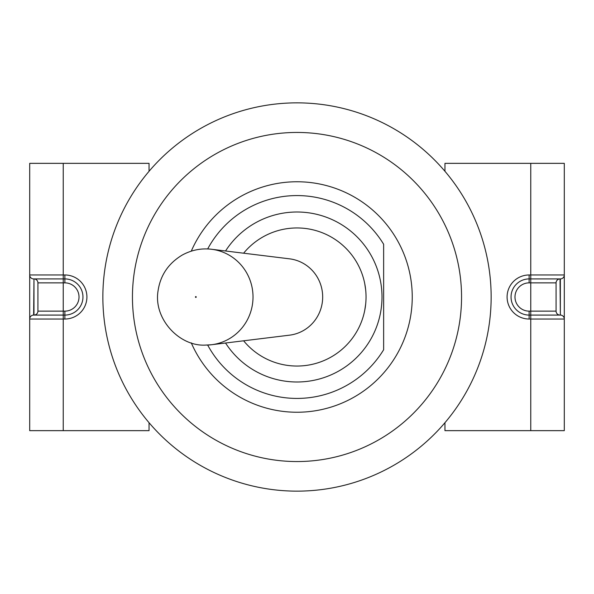 <?xml version="1.0" encoding="UTF-8"?>
<svg xmlns="http://www.w3.org/2000/svg" width="594" height="594" viewBox="0 0 594 594"><rect width="100%" height="100%" fill="white"/><g stroke="black" fill="none" stroke-linecap="round" stroke-linejoin="round"><path stroke-width="0.89" d="M383.635 349.747L383.635 244.253L383.635 349.747A101.433 101.433 0 0 1 207.67 345.047M491.149 297A194.149 194.149 0 0 0 199.926 128.868A194.149 194.149 0 0 0 199.926 465.132A194.149 194.149 0 0 0 491.149 297M191.275 342.857A115.236 115.236 0 0 0 367.656 388.038A115.236 115.236 0 0 0 367.656 205.962A115.236 115.236 0 0 0 191.275 251.143M132.447 297A164.553 164.553 0 0 1 379.276 154.492A164.553 164.553 0 0 1 379.276 439.508A164.553 164.553 0 0 1 132.447 297M225.542 250.987A84.987 84.987 0 0 1 369.594 252.799A84.987 84.987 0 0 1 342.114 369.03A84.987 84.987 0 0 1 225.542 343.013M243.622 253.2A69.045 69.045 0 0 1 344.201 246.607A69.045 69.045 0 0 1 344.201 347.393A69.045 69.045 0 0 1 243.622 340.8M383.635 244.253A101.433 101.433 0 0 0 207.67 248.953M149.049 171.287L149.049 163.35L29.7 163.35L29.7 319.03L63.239 319.03L63.239 430.65L29.7 430.65L29.7 319.03A3.943 3.943 0 0 1 33.643 315.08L33.977 315.08A3.943 3.943 0 0 0 37.919 311.137A3.943 3.943 0 0 1 33.977 315.08L33.977 278.92A3.943 3.943 0 0 1 37.919 282.863L37.919 311.137L63.239 311.137L63.239 282.863L64.88 282.863A14.137 14.137 0 0 1 79.017 297A14.137 14.137 0 0 1 64.88 311.137L63.239 311.137L63.239 315.08L33.643 315.08L33.977 278.92A3.943 3.943 0 0 1 37.919 282.863L63.239 282.863L63.239 278.92L33.977 278.92M530.761 430.65L530.761 319.03L564.3 319.03A3.943 3.943 0 0 0 560.357 315.08L560.023 278.92A3.943 3.943 0 0 0 556.081 282.863L556.081 311.137L530.761 311.137L530.761 282.863L556.081 282.863A3.943 3.943 0 0 1 560.023 278.92L560.357 278.92A3.943 3.943 0 0 0 564.3 274.97L530.761 274.97L530.761 163.35L564.3 163.35L564.3 430.65L444.951 430.65L444.951 422.713M564.3 275.631L564.3 318.206M560.023 315.08A3.943 3.943 0 0 1 556.081 311.137A3.943 3.943 0 0 0 560.023 315.08M530.761 315.08L529.12 315.08A18.08 18.08 0 0 1 511.04 297A18.08 18.08 0 0 1 529.12 278.92L560.357 278.92L560.357 315.08L530.761 315.08L530.761 311.137L529.12 311.137A14.137 14.137 0 0 1 514.983 297A14.137 14.137 0 0 1 529.12 282.863L530.761 282.863L530.761 274.97L529.12 274.97A22.03 22.03 0 0 0 507.09 297A22.03 22.03 0 0 0 529.12 319.03L530.761 319.03L530.761 315.08M63.239 278.92L64.88 278.92A18.08 18.08 0 0 1 82.96 297A18.08 18.08 0 0 1 64.88 315.08L63.239 315.08L63.239 319.03L64.88 319.03A22.03 22.03 0 0 0 86.91 297A22.03 22.03 0 0 0 64.88 274.97L29.7 274.97A3.943 3.943 0 0 0 33.643 278.92L63.239 278.92L63.239 163.35M29.7 318.369L29.7 275.631M149.049 422.713L149.049 430.65L63.239 430.65M444.951 171.287L444.951 163.35L530.761 163.35M49.755 278.92L50.742 278.92M364.761 283.754L365.681 289.894M365.681 304.106L364.761 310.246M205.992 345.069A48.069 47.015 -90 0 0 211.59 344.728L289.553 335.165A38.439 37.6 -90 0 0 322.676 297A38.439 37.6 -90 0 0 289.553 258.836L211.59 249.272A48.069 47.015 -90 0 0 210.239 249.131M560.357 278.92A3.943 3.943 0 0 0 564.3 274.97M564.3 319.03A3.943 3.943 0 0 0 560.357 315.08M529.12 282.863L529.12 278.92A18.08 18.08 0 0 0 511.04 297A18.08 18.08 0 0 0 529.12 315.08L529.12 311.137M529.12 278.92L529.12 274.97M529.12 315.08L529.12 319.03M64.88 311.137L64.88 319.03M64.88 315.08A18.08 18.08 0 0 0 82.96 297A18.08 18.08 0 0 0 64.88 278.92L64.88 282.863M33.643 315.08A3.943 3.943 0 0 0 29.7 319.03M29.7 274.97A3.943 3.943 0 0 0 33.643 278.92M64.88 278.92L64.88 274.97M195.827 297.408A0.408 0.401 90 0 1 195.485 296.792A0.408 0.401 90 0 1 196.176 296.792A0.408 0.401 90 0 1 195.827 297.408M211.59 344.728A48.069 47.015 -90 0 0 253.014 297A48.069 47.015 -90 0 0 211.59 249.272C201.425 248.04 191.647 249.963 182.254 255.049C168.473 263.328 160.417 275.208 158.086 290.674C153.185 318.837 179.537 346.799 205.739 345.084L211.59 344.728"/></g></svg>

